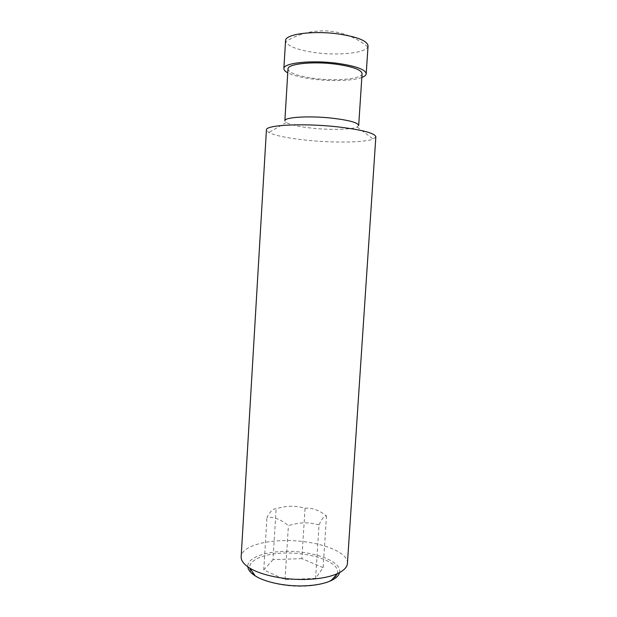 <?xml version="1.0" encoding="UTF-8"?>
<svg xmlns="http://www.w3.org/2000/svg" width="617" height="617" viewBox="0 0 617 617"><rect width="100%" height="100%" fill="white"/><g stroke="black" fill="none" stroke-linecap="round" stroke-linejoin="round"><path stroke-width="0.46" stroke-dasharray="3.08 2.31" d="M368.048 45.882L367.786 46.884C365.279 53.101 338.625 55.8 315.719 52.669C298.412 50.239 288.401 46.591 285.694 41.725L285.555 40.691M361.832 77.472C353.233 80.804 332.231 81.506 314.068 79.261C302.199 77.788 293.43 75.636 287.761 72.806M358.693 125.459L357.12 126.986C351.644 129.663 330.38 130.133 312.025 128.159C299.098 126.747 290.499 124.865 286.234 122.528L284.861 120.816M362.086 73.624C362.187 78.937 336.975 81.328 315.117 78.529C298.15 76.269 289.111 73.076 287.992 68.965M375.846 136.874L373.2 139.08C364.485 142.604 333.612 142.99 307.004 140.244C288.201 138.293 275.46 135.709 268.765 132.508L266.421 129.986M347.417 563.406C348.736 550.788 313.529 539.366 282.185 540.662C259.842 541.217 241.525 547.842 241.162 556.719M339.551 572.591C342.736 561.131 311.408 550.125 283.211 551.436C262.95 551.991 246.777 558.508 247.818 566.815M283.558 553.063C305.176 552.292 329.1 558.485 335.872 567.123C342.998 575.738 329.239 585.101 305.006 586.15C280.843 587.33 254.644 579.502 250.425 570.47C245.828 561.455 261.878 553.719 283.558 553.063M319.028 524.897C313.521 523.401 308.492 522.722 303.942 522.877C299.399 522.938 294.224 523.872 288.401 525.669C281.267 519.599 274.118 516.815 266.968 517.308C270.315 511.254 273.362 508.416 276.115 508.786C281.614 507.128 286.504 506.272 290.792 506.233C295.096 506.117 299.847 506.781 305.053 508.223C312.217 507.675 319.367 510.267 326.493 515.982C324.303 515.689 321.812 518.658 319.028 524.897L315.58 578.368L323.138 567.625L326.493 515.982M323.138 567.625L301.86 558.616L305.053 508.223M301.86 558.616L272.992 559.658L276.115 508.786M272.992 559.658L263.767 569.946L285.031 579.672L315.58 578.368M285.031 579.672L288.401 525.669M263.767 569.946L266.968 517.308M367.786 46.884C355.793 37.136 342.026 31.814 326.493 30.927C311.739 30.356 298.134 33.95 285.694 41.725M286.234 122.528L268.765 132.508M357.12 126.986L373.2 139.08"/><path stroke-width="0.93" d="M287.761 72.806C285.131 71.41 283.828 70.014 283.874 68.618L285.555 40.691C284.83 34.19 313.266 30.302 338.91 34.028C357.706 36.974 367.416 40.923 368.048 45.882L366.213 73.801C366.082 75.189 364.624 76.415 361.832 77.472M283.874 68.618C283.103 62.973 311.431 59.841 337.052 63.273C355.824 65.988 365.542 69.497 366.213 73.801M284.861 120.816C284.113 117.153 309.425 115.587 332.355 118.202C349.214 120.238 357.991 122.66 358.693 125.459L362.086 73.624C361.454 69.736 352.693 66.582 335.795 64.153C312.804 61.075 287.329 63.875 287.992 68.965L284.861 120.816M266.421 129.986C265.094 125.027 302.692 122.991 337.075 126.794C362.017 129.74 374.943 133.102 375.846 136.874L347.417 563.406C347.132 567.247 343.839 570.64 337.553 573.571C330.211 576.826 320.408 578.754 308.122 579.348C286.28 580.396 261.377 575.453 249.677 568.041C243.8 564.339 240.962 560.568 241.162 556.719L266.421 129.986M247.818 566.815C248.165 569.954 250.664 573 255.322 575.946C265.511 582.471 286.836 586.752 305.577 585.818C316.12 585.278 324.581 583.582 330.959 580.705C335.949 578.368 338.81 575.661 339.551 572.591M255.322 575.946L249.677 568.041M330.959 580.705L337.553 573.571"/></g></svg>
